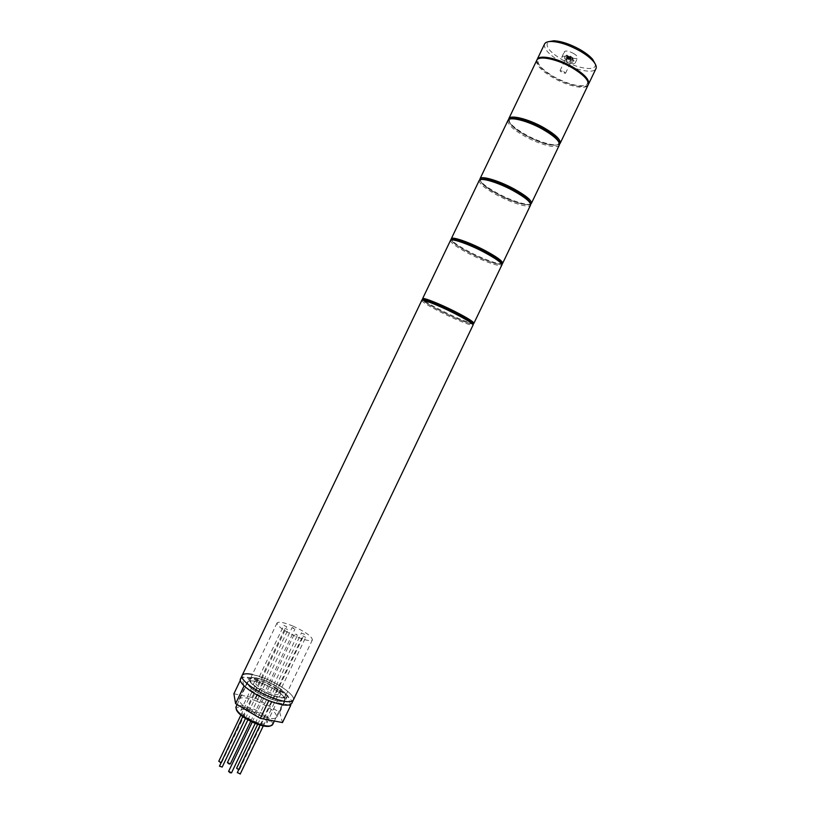 <?xml version="1.0" encoding="UTF-8"?>
<svg xmlns="http://www.w3.org/2000/svg" width="815" height="815" viewBox="0 0 815 815"><rect width="100%" height="100%" fill="white"/><g stroke="black" fill="none" stroke-linecap="round" stroke-linejoin="round"><path stroke-width="0.61" stroke-dasharray="4.08 3.06" d="M569.522 59.393L571.254 61.288L567.515 60.544L565.773 58.66L569.522 59.393M563.756 71.435L565.498 73.299L561.769 72.535L560.017 70.671L563.756 71.435M573.434 53.403C576.5 55.257 577.886 56.775 577.58 57.967C576.205 59.189 573.2 58.609 568.564 56.235C565.498 54.381 564.102 52.863 564.398 51.651C565.763 50.438 568.768 51.019 573.434 53.403M570.948 58.578C574.015 60.432 575.41 61.94 575.115 63.122C573.75 64.314 570.745 63.723 566.109 61.349C563.043 59.505 561.647 57.987 561.932 56.806C563.287 55.603 566.293 56.204 570.948 58.578M595.276 64.039C597.11 71.628 577.855 68.969 562.33 59.862C549.025 51.702 544.44 45.64 548.577 41.667M544.552 44.03C543.493 48.788 548.943 54.737 560.924 61.889C575.492 70.355 593.819 74.043 595.959 68.654M588.328 84.495C585.557 89.1 567.851 85.137 553.691 76.987C542.189 70.202 536.616 64.517 536.993 59.902M566.955 60.87L564.235 57.916C565.121 57.142 567.067 57.529 570.093 59.067L572.802 62.022C571.916 62.796 569.96 62.409 566.955 60.87M566.659 57.019L567.576 55.868L569.359 56.887L570.052 56.48L572.425 58.639L571.916 58.925L568.167 57.58L568.85 57.172L568.442 58.038L566.659 57.019L568.941 57.743L570.052 56.48M567.077 56.164L568.85 57.172M568.442 58.038L567.749 58.436L569.043 59.169L569.736 58.772L571.509 59.78L571.916 58.925M571.509 59.78L572.425 58.639M570.643 57.621L570.235 58.476L572.008 59.495M569.359 56.887L568.941 57.743M567.169 56.734L567.576 55.868M567.749 58.436L568.167 57.58M569.634 57.345L570.928 58.079L571.346 57.223M569.043 59.169L569.451 58.313M569.736 58.772L570.143 57.916M570.235 58.476L570.928 58.079M227.416 762.596L228.77 762.667L230.288 763.971M293.726 628.66L292.116 627.53L294.999 628.905L293.726 628.66M236.615 768.25L239.264 769.126L239.498 769.645L238.703 769.737M301.795 633.204L304.392 634.202L301.795 633.204M237.42 772.579L240.201 773.924M302.895 635.934L305.696 637.391L302.895 635.934M228.587 771.428L229.973 771.499L231.521 772.834M295.804 634.09L297.444 635.252L294.51 633.846L295.804 634.09M219.266 765.672L222.189 767.068M287.634 629.486L284.995 628.477L287.634 629.486M218.899 761.159L221.66 762.657L220.682 762.718M286.656 626.786L283.875 625.35L286.656 626.786M236.279 709.549L236.319 708.449C238.011 705.973 243.41 706.462 252.528 709.926C265.344 715.723 271.599 720.806 271.293 725.197L270.458 725.931M272.638 724.606C272.597 719.961 266.006 714.684 252.864 708.765C243.563 705.22 237.929 704.639 235.942 707.023M269.49 694.064C278.435 697.518 283.752 698.211 285.433 696.153C285.24 692.006 278.812 687.076 266.179 681.35C257.255 677.876 251.896 677.163 250.103 679.221C250.205 683.296 256.664 688.247 269.49 694.064M292.707 625.981C305.319 631.757 311.89 636.393 312.4 639.877C310.943 641.476 305.768 640.478 296.874 636.892C284.078 631.024 277.477 626.378 277.059 622.945C278.618 621.356 283.834 622.375 292.707 625.981M266.597 682.97C275.959 687.198 280.706 690.845 280.839 693.901C279.586 695.429 275.653 694.91 269.042 692.363C259.588 688.074 254.81 684.417 254.728 681.391C256.042 679.873 259.995 680.393 266.597 682.97M252.884 711.597C262.247 715.804 266.943 719.574 266.963 722.874C265.619 724.576 261.635 724.168 254.993 721.672C245.529 717.404 240.812 713.634 240.853 710.364C242.249 708.663 246.262 709.07 252.884 711.597M269.551 694.319C256.236 688.278 249.522 683.133 249.41 678.895C251.275 676.756 256.847 677.499 266.118 681.116C279.239 687.055 285.902 692.18 286.116 696.479C284.374 698.618 278.852 697.905 269.551 694.319M252.385 674.443L265.456 678.61C281.032 684.865 295.713 696.01 293.339 700.034C295.713 696.01 281.032 684.865 265.456 678.61C252.538 673.547 244.755 672.518 242.116 675.492M266.077 680.963C279.504 687.045 286.33 692.281 286.544 696.693C284.751 698.883 279.107 698.139 269.592 694.482C255.961 688.298 249.095 683.031 248.983 678.701C250.898 676.511 256.593 677.265 266.077 680.963M264.468 684.315C277.895 690.386 284.71 695.653 284.904 700.095C283.111 702.316 277.446 701.603 267.931 697.946C254.3 691.762 247.444 686.485 247.353 682.104C249.278 679.893 254.983 680.627 264.468 684.315C277.895 690.386 284.71 695.653 284.904 700.095C283.111 702.316 277.446 701.603 267.931 697.946C254.3 691.762 247.444 686.485 247.353 682.104C249.278 679.893 254.983 680.627 264.468 684.315M240.486 678.905C243.135 675.88 250.928 676.898 263.866 681.941C279.433 688.186 294.103 699.372 291.699 703.447M256.44 701.073C269.877 707.125 276.642 712.483 276.743 717.139C274.869 719.513 269.164 718.891 259.628 715.275C245.987 709.111 239.172 703.742 239.192 699.148C241.179 696.784 246.935 697.426 256.44 701.073M233.895 693.759L255.808 698.231L279.688 712.33L282.479 722.569M243.736 685.527L241.994 676.837L263.775 681.595L287.715 695.572L290.466 704.598M266.678 699.718L245.875 687.473M288.958 705.046L270.488 701.277M255.808 698.231L263.775 681.595M240.313 680.342L241.994 676.837M279.688 712.33L287.715 695.572M454.332 312.379C439.051 304.871 428.833 300.674 423.698 299.767C421.793 300.46 427.753 304.341 441.577 311.442C456.043 318.563 466.078 322.709 471.681 323.912C474.412 323.616 468.625 319.775 454.332 312.379L454.373 312.389M473.912 323.29C473.596 324.869 456.746 318.166 441.771 310.596C429.413 304.29 423.016 300.328 422.588 298.697M450.481 240.456C450.563 242.799 456.746 247.22 469.022 253.709C483.896 261.493 501.093 267.503 501.826 265.048M500.858 262.328C505.341 267.554 486.565 261.727 469.654 252.844C457.551 246.425 451.602 242.126 451.795 239.926M453.211 239.498C449.483 240.496 454.964 244.948 469.654 252.844C484.079 260.056 494.277 263.877 500.257 264.294C503.385 263.163 497.863 258.762 483.703 251.081L483.764 251.112M570.918 57.345C567.892 55.807 565.946 55.42 565.06 56.204L567.77 59.159C570.785 60.697 572.731 61.084 573.628 60.3L570.918 57.345M568.493 58.12C565.182 55.277 566.018 54.788 571.009 56.673C574.31 59.526 573.475 60.004 568.493 58.12M421.763 300.409C422.201 302.019 428.609 305.971 440.966 312.267C455.942 319.837 472.792 326.56 473.087 325.002M472.639 323.494C473.841 325.817 456.848 319.174 441.577 311.442C430.728 305.931 424.554 302.202 423.066 300.277M502.641 263.337C501.908 265.812 484.701 259.822 469.817 252.039C457.551 245.539 451.378 241.108 451.296 238.734M479.21 180.451C478.945 183.538 484.905 188.428 497.089 195.121C511.881 203.108 529.414 208.416 530.575 205.064M526.796 198.656C538.888 208.783 517.871 205.227 497.741 194.214C484.833 187.053 479.23 182.163 480.911 179.524M486.575 179.392C476.103 178.882 479.821 183.823 497.741 194.214C512.126 201.519 522.496 204.993 528.854 204.636C532.378 202.67 527.122 197.709 513.093 189.742L513.175 189.783M531.4 203.353C530.229 206.725 512.676 201.448 497.894 193.45C485.709 186.747 479.76 181.847 480.035 178.74M507.969 120.416C507.348 124.237 513.083 129.595 525.176 136.492C539.866 144.693 557.755 149.277 559.345 145.039M542.505 128.352C527.336 120.569 516.598 117.442 510.292 118.98C507.185 122.158 512.38 127.68 525.858 135.535C540.202 142.941 550.736 146.079 557.46 144.938C561.392 142.146 556.4 136.614 542.505 128.352C556.4 136.614 561.392 142.146 557.46 144.938C550.736 146.079 540.202 142.941 525.858 135.535C512.299 127.67 507.103 122.158 510.272 118.99M560.17 143.318C558.57 147.596 540.671 143.022 525.981 134.811C513.888 127.914 508.163 122.545 508.794 118.705M536.739 60.341C535.771 64.894 541.282 70.722 553.283 77.822C567.882 86.237 586.117 90.108 588.135 84.964M571.947 66.932C585.71 75.479 590.427 81.571 586.097 85.198C578.986 87.123 568.289 84.322 553.986 76.824C539.856 68.215 535.139 62.052 539.836 58.303M422.771 299.839C424.87 302.345 431.125 306.196 441.536 311.391C457.653 319.602 472.985 325.134 472.894 323.861M565.498 73.299L571.254 61.288M575.115 63.122L577.58 57.967M561.932 56.806L564.398 51.651M560.017 70.671L565.773 58.66M564.235 57.916L565.06 56.204C566.751 54.931 568.768 55.094 571.121 56.693C573.179 57.906 574.015 59.108 573.628 60.3L572.802 62.022M247.882 719.869L292.116 627.53M250.704 721.346L294.999 628.905M257.672 724.301L301.509 632.807M239.498 769.645L304.392 634.202M263.276 725.92L305.696 637.391M260.097 725.095L302.793 635.995M255.217 723.374L297.444 635.252M252.232 722.08L294.51 633.846M245.478 718.453L287.919 629.873M242.758 716.64L284.995 628.477M240.843 715.193L283.875 625.35M221.66 762.657L286.768 626.735M236.319 708.449L235.871 707.196M312.4 639.877L285.433 696.153M266.963 722.874L280.839 693.901M237.124 704.547L249.41 678.895M274.349 721.031L286.116 696.479M240.853 710.364L254.728 681.391M277.059 622.945L250.103 679.221M271.293 725.197L272.546 724.769M276.743 717.139L286.544 696.693M239.192 699.148L248.983 678.701M451.235 239.763C452.559 242.758 458.682 247.108 469.593 252.803C478.537 257.387 486.586 260.8 493.737 263.041C499.014 264.406 501.724 264.732 501.887 264.029M479.852 179.708C481.645 184.231 487.584 189.049 497.68 194.164C512.207 202.528 530.575 206.694 530.759 204.096M508.54 119.642C509.059 124.125 514.795 129.412 525.777 135.494C542.026 144 553.293 146.873 559.599 144.102"/><path stroke-width="1.22" d="M548.577 41.667L553.905 40.76C561.504 41.219 570.215 44.153 580.025 49.562C585.618 52.812 589.826 56.062 592.648 59.322L595.276 64.039M588.552 84.108L595.959 68.654C596.774 66.84 595.918 64.426 593.381 61.39C590.366 57.906 585.853 54.422 579.842 50.938C569.308 45.131 559.976 41.973 551.837 41.483C547.884 41.402 545.449 42.258 544.552 44.03L537.156 59.485C538.929 54.381 557.287 58.048 572.262 66.748C584.243 73.951 589.673 79.738 588.552 84.108L588.328 84.495M250.704 721.346L230.288 763.971L228.934 763.9L227.416 762.596L247.882 719.869M238.703 769.737L236.615 768.25L257.672 724.301M240.201 773.924L237.42 772.579M255.217 723.374L231.521 772.834L230.146 772.773L228.587 771.428L252.232 722.08M245.478 718.453L222.189 767.068L219.48 766.182L242.758 716.64M220.682 762.718L218.899 761.159M270.458 725.931C267.666 727.072 262.644 726.236 255.37 723.435C244.52 718.687 238.153 714.062 236.279 709.549M237.124 704.547L235.871 707.196C236.156 711.821 242.819 717.057 255.849 722.905C264.926 726.338 270.488 726.949 272.546 724.769L274.349 721.031M421.763 300.409C421.111 297.577 437.95 304.117 454.383 312.43C472.608 321.772 474.004 324.278 473.087 325.002C472.832 323.514 466.516 319.602 454.149 313.266C438.755 305.472 421.864 298.81 421.763 300.409L242.116 675.492C239.62 679.323 254.239 690.651 270.264 697.039C283.243 702.021 290.935 703.019 293.339 700.034C290.935 703.019 283.243 702.021 270.264 697.039C254.239 690.651 239.62 679.323 242.116 675.492C243.186 673.648 246.609 673.302 252.385 674.443M473.087 325.002L291.699 703.447C289.274 706.473 281.572 705.505 268.583 700.523C252.558 694.146 237.97 682.787 240.486 678.905L242.116 675.492M290.466 704.598L290.711 705.403L282.479 722.569L260.321 718.372L235.596 703.64L233.895 693.759L240.313 680.342M245.875 687.473L243.736 685.527M270.488 701.277L266.678 699.718M290.711 705.403L288.958 705.046M260.321 718.372L268.685 700.91M235.596 703.64L243.899 686.312M450.481 240.456L422.588 298.697C422.7 297.068 439.601 303.71 454.984 311.513C467.352 317.85 473.658 321.782 473.912 323.29L501.826 265.048C501.908 262.848 495.805 258.467 483.54 251.927C468.248 243.899 451.001 237.98 450.481 240.456C450.104 237.084 467.688 242.575 483.774 251.132C492.831 255.9 498.536 259.639 500.858 262.328M451.795 239.926C452.671 237.746 469.165 243.441 483.703 251.081C469.46 243.93 459.293 240.068 453.211 239.498M423.066 300.277C421.314 297.73 438.409 304.301 454.332 312.379M454.373 312.389C465.406 318.033 471.498 321.731 472.639 323.494M479.21 180.451L451.296 238.734C451.836 236.238 469.094 242.137 484.375 250.174C496.651 256.725 502.733 261.116 502.641 263.337L530.575 205.064C531.003 202.14 525.125 197.301 512.951 190.537C497.771 182.285 480.157 177.11 479.21 180.451C480.911 176.244 498.128 181.755 513.175 189.793C519.053 192.961 523.597 195.916 526.796 198.656M480.911 179.524C486.107 178.139 496.834 181.541 513.093 189.742C502.784 184.343 493.941 180.899 486.575 179.392M507.969 120.416L480.035 178.74C480.982 175.378 498.607 180.523 513.796 188.785C525.96 195.549 531.828 200.409 531.4 203.353L559.345 145.039C560.119 141.392 554.465 136.085 542.393 129.106C527.305 120.63 509.324 116.209 507.969 120.416C509.996 115.404 527.662 120.111 542.596 128.403C554.638 135.198 560.221 140.74 559.345 145.039M510.272 118.99C516.506 117.37 527.254 120.498 542.505 128.352M536.739 60.341L508.794 118.705C510.159 114.467 528.151 118.868 543.228 127.344C555.3 134.332 560.944 139.66 560.17 143.318L588.135 84.964C589.255 80.604 583.825 74.827 571.845 67.635C556.859 58.925 538.511 55.257 536.739 60.341C539.112 54.513 557.205 58.425 572.048 66.962C583.998 74.002 589.357 80.002 588.135 84.964M539.836 58.303C546.906 56.48 557.603 59.363 571.947 66.932M422.588 298.697L422.771 299.839M483.774 251.132C500.298 259.822 503.191 264.223 501.826 265.048M472.894 323.861L473.912 323.29M553.905 40.76L551.837 41.483M592.648 59.322L593.381 61.39M240.191 774.097L263.276 725.92M237.287 772.691L260.097 725.095M218.756 761.281L240.843 715.193M451.296 238.734L451.235 239.763M513.175 189.793C525.308 196.344 531.105 201.427 530.575 205.064M501.887 264.029L502.641 263.337M480.035 178.74L479.852 179.708M530.759 204.096L531.4 203.353M508.794 118.705L508.54 119.642M559.599 144.102L560.17 143.318"/></g></svg>
